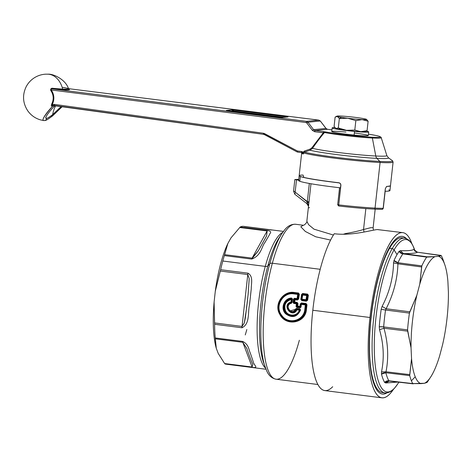 <?xml version="1.0" encoding="UTF-8"?>
<svg xmlns="http://www.w3.org/2000/svg" width="472" height="472" viewBox="0 0 472 472"><rect width="100%" height="100%" fill="white"/><g stroke="black" fill="none" stroke-linecap="round" stroke-linejoin="round"><path stroke-width="0.71" d="M366.243 131.175L367.074 130.679L368.113 121.251L367.074 130.679L360.797 131.682L354.808 130.042L355.847 120.608L354.808 130.042L346.413 130.319L338.312 127.953L339.356 118.519L347.746 118.242L339.81 118.448L341.392 117.321L339.356 118.519L337.386 116.472A14.927 0.873 6.3 0 0 341.392 117.321A14.927 0.873 6.3 0 0 347.746 118.242L355.847 120.608L362.13 119.605L368.113 121.251L366.148 119.204A14.927 0.873 6.3 0 0 362.142 118.348A14.927 0.873 6.3 0 0 355.788 117.434A14.927 0.873 6.3 0 0 341.409 116.065A14.927 0.873 6.3 0 0 337.014 116.118A14.927 0.873 6.3 0 0 337.386 116.472A14.927 0.873 -173.7 0 1 341.409 116.065A14.927 0.873 -173.7 0 1 355.788 117.434A14.927 0.873 -173.7 0 1 362.142 118.348A14.927 0.873 -173.7 0 1 366.148 119.204A14.927 0.873 -173.7 0 1 362.13 119.605A14.927 0.873 -173.7 0 1 347.746 118.242A14.927 0.873 -173.7 0 1 341.392 117.321A14.927 0.873 -173.7 0 1 337.386 116.472L335.126 117.068L334.087 126.502L335.126 117.068L337.386 116.472L339.356 118.519L338.312 127.953L336.052 128.549L334.087 126.502L336.052 128.549A14.927 0.873 -173.7 0 1 335.663 128.372L335.498 128.254M366.537 119.381L368.113 121.251L362.13 119.605A14.927 0.873 6.3 0 0 366.537 119.381A14.927 0.873 6.3 0 0 366.148 119.204M362.13 119.605L355.847 120.608L347.746 118.242A14.927 0.873 6.3 0 0 362.13 119.605M335.621 128.337L335.621 128.337A14.927 0.873 6.3 0 0 336.052 128.549L338.312 127.953L346.413 130.319L354.808 130.042L360.797 131.682L367.074 130.679L365.186 131.635A14.927 0.873 -173.7 0 1 360.797 131.682A14.927 0.873 -173.7 0 1 346.413 130.319A14.927 0.873 -173.7 0 1 340.058 129.405L338.743 128.136L340.058 129.405A14.927 0.873 -173.7 0 1 336.052 128.549A14.927 0.873 6.3 0 0 340.058 129.405A14.927 0.873 6.3 0 0 346.413 130.319A14.927 0.873 6.3 0 0 360.797 131.682A14.927 0.873 6.3 0 0 364.88 131.304M232.655 111.233L232.519 110.867A1.15 0.342 174.1 0 0 233.864 110.967L233.481 111.799M296.971 309.868L296.428 309.443L296.776 309.243L296.971 309.868L299.301 310.163C297.419 316.553 287.837 316.771 285.371 310.493C283.79 304.8 285.767 301.142 291.307 299.531L291.513 298.847L291.879 299.248L291.307 299.531L290.988 301.956L291.472 302.198L291.206 302.493L290.988 301.956C281.011 304.806 292.144 319.131 296.971 309.868L296.776 309.243L299.608 309.602L299.897 310.069L299.301 310.163L299.608 309.602L299.301 310.163L296.971 309.868C292.144 319.131 281.011 304.806 290.988 301.956L291.206 302.493C282.026 304.912 292.227 318.104 296.422 309.443L296.776 309.243L296.428 309.443L296.971 309.868M368.697 131.93L368.296 135.576A18.373 1.074 -173.7 0 1 354.118 135.063L354.519 131.422A18.373 1.074 6.3 0 0 368.697 131.93A18.373 1.074 6.3 0 0 366.331 131.133A18.373 1.074 -173.7 0 1 354.519 131.422A18.373 1.074 -173.7 0 1 335.61 128.915A18.373 1.074 -173.7 0 1 334.854 127.635A18.373 1.074 6.3 0 0 332.17 127.9A18.373 1.074 6.3 0 0 354.519 131.422L354.118 135.063A18.373 1.074 -173.7 0 1 331.769 131.546L332.17 127.9M55.725 105.651A23.311 16.744 -87.2 0 0 52.657 114.649C45.902 119.735 46.415 118.071 46.551 118.372L45.707 117.616A15.44 2.72 134.7 0 0 46.551 118.372A2.295 2.207 83.1 0 1 44.622 120.555A2.295 2.207 -96.9 0 0 46.551 118.372A15.44 2.72 134.7 0 0 52.657 114.649A23.311 16.744 92.8 0 1 55.725 105.651M61.271 106.418L52.657 114.649A2.295 1.192 51 0 1 52.498 115.97A2.295 1.192 -129 0 0 52.657 114.649A15.44 2.72 134.7 0 0 61.271 106.418M233.752 111.398A1.15 0.301 97.2 0 0 233.864 110.967L284.008 117.321L232.519 110.867L232.153 109.876L233.864 110.967L233.127 110.212M286.191 117.103L282.055 117.522L226.336 110.46L232.153 109.876L287.985 116.95L232.153 109.876L232.519 110.867A1.15 1.103 -95.7 0 0 232.672 111.262M230.861 111.032L232.519 110.867L230.861 111.032M296.776 309.243L299.868 309.372L299.909 310.069C298.162 317.29 287.389 317.815 284.716 310.777C283.023 304.399 285.289 300.404 291.519 298.794L291.897 299.224L291.489 302.21L291.212 302.505L291.489 302.21L290.988 301.956L291.307 299.531L291.879 299.248L291.519 298.794L291.307 299.531C285.767 301.142 283.79 304.8 285.371 310.493C287.837 316.771 297.419 316.553 299.301 310.163L299.909 310.069L299.608 309.602L296.776 309.243M430.6 377.134A64.304 16.986 97.2 0 0 439.656 355.823A64.304 16.986 -82.8 0 1 424.446 383.276A64.304 16.986 97.2 0 0 430.6 377.134L427.945 381.169A69.231 18.29 -82.8 0 1 427.296 382.125L424.446 383.276L412.734 383.594A69.231 18.29 -82.8 0 1 411.407 380.804L415.236 376.798A64.304 16.986 97.2 0 0 420.983 383.624A64.304 16.986 -82.8 0 1 415.236 376.798L411.407 380.804A69.231 18.29 -82.8 0 1 409.72 375.606L411.554 358.649A64.304 16.986 97.2 0 0 415.236 376.798A64.304 16.986 -82.8 0 1 411.554 358.649L411.041 347.77L407.572 329.869A69.231 18.29 -82.8 0 1 409.425 313.095L416.829 295.336A64.304 16.986 97.2 0 0 411.041 347.77A64.304 16.986 -82.8 0 1 416.829 295.336L419.785 284.109A64.304 16.986 -82.8 0 1 434.995 256.65L438.464 256.302A64.304 16.986 -82.8 0 1 444.205 263.134L442.588 258.432A69.231 18.29 -82.8 0 1 443.267 260.249L444.831 264.822A64.304 16.986 97.2 0 0 444.205 263.134A64.304 16.986 -82.8 0 1 447.887 281.277A64.304 16.986 97.2 0 0 444.831 264.822M442.612 344.589A64.304 16.986 97.2 0 0 448.4 292.162A64.304 16.986 -82.8 0 1 442.612 344.589L439.656 355.823L442.612 344.589M447.887 281.277L448.4 292.162L447.887 281.277M443.881 262.184A69.231 18.29 97.2 0 0 442.588 258.432A69.231 18.29 97.2 0 0 441.261 255.647L438.464 256.302L441.261 255.647A69.231 18.29 -82.8 0 1 442.588 258.432L444.205 263.134A64.304 16.986 97.2 0 0 438.464 256.302L434.995 256.65A64.304 16.986 97.2 0 0 419.785 284.109L421.832 265.895A69.231 18.29 -82.8 0 1 426.7 257.11L434.995 256.65L427.237 256.821L403.584 253.612C411.637 253.612 416.257 253.151 417.443 252.219L441.072 255.429L417.443 252.219L414.168 249.812A71.744 18.957 -82.8 0 1 414.64 250.697A71.744 18.957 97.2 0 0 414.168 249.812L414.445 250.425A4.596 4.177 150.4 0 1 414.445 250.431A4.596 4.177 150.4 0 1 414.168 249.812L417.443 252.219C416.257 253.151 411.637 253.612 403.584 253.612L427.237 256.821L426.7 257.11L402.876 253.877L403.584 253.612L400.303 250.691C408.186 250.897 412.664 250.443 413.726 249.34C412.664 250.443 408.186 250.897 400.303 250.691L403.584 253.612L402.876 253.877L426.7 257.11A69.231 18.29 97.2 0 0 421.832 265.895L421.62 266.957L397.931 263.818L397.967 262.733L421.832 265.895L397.967 262.733A69.449 18.349 -82.8 0 1 402.876 253.877L399.1 251.328L400.303 250.691L399.1 251.328A4.596 3.965 -144.8 0 0 402.876 253.877A69.449 18.349 97.2 0 0 397.967 262.733L397.931 263.818L421.62 266.957L419.785 284.109L416.829 295.336L409.832 311.815L386.114 308.753C393.495 294.221 397.43 279.247 397.931 263.818L393.542 262.892L394.031 260.473L397.967 262.733A4.596 3.369 24.4 0 1 394.031 260.473A71.744 18.957 -82.8 0 1 397.035 254.579A71.744 18.957 -82.8 0 1 399.1 251.328A71.744 18.957 97.2 0 0 397.035 254.579A71.744 18.957 97.2 0 0 394.031 260.473L393.542 262.892L397.931 263.818C397.43 279.247 393.495 294.221 386.114 308.753L409.832 311.815L409.425 313.095L385.541 310.01L386.114 308.753L382.096 306.416C389.388 292.451 393.2 277.943 393.542 262.892C393.2 277.943 389.388 292.451 382.096 306.416L386.114 308.753L385.541 310.01L409.425 313.095A69.231 18.29 97.2 0 0 407.572 329.869L383.671 326.925A69.449 18.349 -82.8 0 1 385.541 310.01L381.187 309.313L382.096 306.416L381.187 309.313L385.541 310.01A69.449 18.349 97.2 0 0 383.671 326.925L407.572 329.869L407.69 331.167L383.966 328.241L383.671 326.925A4.596 0.808 4.4 0 0 379.258 326.789A71.744 18.957 -82.8 0 1 381.187 309.313A71.744 18.957 97.2 0 0 379.258 326.789L383.671 326.925L383.966 328.241L407.69 331.167L411.041 347.77L411.554 358.649L409.737 374.626L386.013 371.777C388.775 357.688 388.09 343.173 383.966 328.241L379.523 329.716L379.258 326.789L379.523 329.716L383.966 328.241C388.09 343.173 388.775 357.688 386.013 371.777L409.737 374.626L409.72 375.606A69.231 18.29 97.2 0 0 411.407 380.804A69.231 18.29 97.2 0 0 412.734 383.594L388.869 380.792A69.449 18.349 -82.8 0 1 385.825 372.732L409.72 375.606L385.825 372.732L386.013 371.777L381.506 371.889C384.344 358.148 383.683 344.094 379.523 329.716C383.683 344.094 384.344 358.148 381.506 371.889L386.013 371.777L385.825 372.732A69.449 18.349 97.2 0 0 388.869 380.792L413.212 383.848L388.869 380.792A4.596 4.177 -29.6 0 0 384.627 382.438A71.744 18.957 -82.8 0 1 381.482 374.113A4.596 3.693 165.5 0 1 385.825 372.732L381.482 374.113L381.506 371.889L381.482 374.113A71.744 18.957 97.2 0 0 384.627 382.438L388.869 380.792L389.518 381.063M263.618 134.361L52.964 105.498L51.566 104.336L52.964 105.498L51.295 105.929L51.566 104.336A12.467 11.947 -95 0 0 50.663 90.347L51.177 89.969L306.039 122.525L51.177 89.969C50.817 89.025 51.619 88.718 53.572 89.049L306.493 121.357L306.039 122.525L306.776 122.956L307.968 122.218L313.614 129.676L307.968 122.213L306.776 122.956L312.417 130.414L313.614 129.676L315.084 130.543L313.614 129.676L312.417 130.414L314.629 131.712A1.15 0.319 -82.7 0 1 315.084 130.543L323.757 131.647L315.084 130.543L327.468 129.293L325.981 128.431L313.614 129.676L325.981 128.431L320.323 120.991L307.968 122.218L320.281 120.98L318.812 120.118L68.446 88.653L318.795 120.118L320.281 120.98L325.981 128.431L327.468 129.293L315.084 130.543L314.629 131.712L323.302 132.815L311.898 147.783L309.957 149.158L304.446 151.028L304.558 152.096A45.359 2.655 6.3 0 0 379.783 161.436A45.359 2.655 6.3 0 0 392.433 160.704A45.359 2.655 -173.7 0 1 379.783 161.436L376.916 158.368L379.783 161.436A45.359 2.655 -173.7 0 1 304.558 152.096L310.051 150.22L304.558 152.096L304.446 151.028L309.957 149.158L310.051 150.22A40.928 2.395 6.3 0 0 376.916 158.368A40.928 2.395 6.3 0 0 388.332 157.707A40.928 2.395 -173.7 0 1 376.916 158.368A4.596 3.298 92.8 0 1 375.789 156.008A4.596 3.298 -87.2 0 0 376.916 158.368A40.928 2.395 -173.7 0 1 310.051 150.22L312.482 148.35A39.011 2.283 6.3 0 0 375.789 156.008A39.011 2.283 6.3 0 0 386.839 155.571A39.011 2.283 -173.7 0 1 375.789 156.008L372.367 138.013A1.15 0.826 -87.2 0 0 371.688 137.199A30.479 1.788 -173.7 0 1 325.414 131.9L323.757 131.647A1.15 0.319 97.3 0 0 323.302 132.815L324.488 132.526C321.102 136.473 317.101 141.748 312.482 148.35L311.898 147.783L312.482 148.35C317.101 141.748 321.102 136.473 324.488 132.526A31.535 1.847 6.3 0 0 372.367 138.013A31.535 1.847 6.3 0 0 381.293 137.659A31.535 1.847 -173.7 0 1 372.367 138.013L375.789 156.008A39.011 2.283 -173.7 0 1 312.482 148.35L310.051 150.22L309.957 149.158L311.898 147.783L323.302 132.815L323.757 131.647L325.414 131.9L324.488 132.526A1.15 0.926 -79.1 0 1 325.414 131.9A30.479 1.788 6.3 0 0 371.688 137.199A1.15 0.826 92.8 0 1 372.367 138.013A31.535 1.847 -173.7 0 1 324.488 132.526L323.302 132.815L314.629 131.712L312.417 130.414L306.776 122.956L306.039 122.525L306.493 121.357L318.795 120.118L306.493 121.357L53.572 89.049C51.619 88.718 50.817 89.025 51.177 89.969L50.663 90.347C50.486 88.618 51.395 87.951 53.377 88.358A20.579 1.204 6.3 0 0 62.682 89.06A20.579 1.204 -173.7 0 1 53.377 88.358L53.572 89.049A21.594 1.263 6.3 0 0 63.336 89.786A21.594 1.263 6.3 0 0 68.735 89.161A21.594 1.263 -173.7 0 1 63.336 89.786A21.594 1.263 -173.7 0 1 53.572 89.049A1.15 0.307 95.4 0 1 53.377 88.358C51.395 87.951 50.486 88.618 50.663 90.347C53.696 94.819 53.997 99.48 51.566 104.336L51.295 105.929L52.752 106.076C44.445 115.51 41.447 120.336 43.754 120.561L44.073 120.549A2.295 2.207 -96.9 0 0 44.622 120.555L43.666 120.549A18.815 3.316 -45.3 0 1 52.752 106.076L54.363 105.787L52.752 106.076A22.367 1.369 -173.2 0 1 51.295 105.929L52.964 105.498A1.15 0.354 -84.3 0 0 52.752 106.076L52.964 105.498L54.504 105.48A1.15 0.319 -82.1 0 1 54.481 105.48A1.15 0.319 -82.1 0 1 54.315 104.371L263.47 133.257A1.15 0.319 97.9 0 0 263.642 134.367A1.15 0.319 97.9 0 0 263.659 134.367L54.469 105.474M51.513 116.018A2.295 1.192 -129 0 0 52.498 115.97C44.285 122.106 45.395 119.976 44.622 120.555M281.937 117.504L287.607 116.962M68.835 89.243L68.511 88.819A20.579 1.204 -173.7 0 1 62.682 89.06A23.311 16.744 -87.2 0 0 49.412 74.328A23.311 16.744 -87.2 0 0 48.008 74.181A23.311 16.744 92.8 0 1 49.412 74.328A23.311 16.744 92.8 0 1 62.682 89.06A20.579 1.204 6.3 0 0 68.511 88.819A20.579 1.204 6.3 0 0 62.9 87.397M252.844 364.272L252.844 364.284C253.104 365.9 247.676 351.687 246.939 348.631L242.797 342.306L242.614 341.415A3.446 0.909 97.2 0 0 242.797 342.306L215.285 338.825L215.256 337.952L242.614 341.415C248.95 344.401 248.72 349.953 250.337 353.156L253.222 361.629C253.635 365.275 259.293 368.136 252.431 367.422L252.125 367.021L224.613 363.54L218.212 353.404L216.276 348.271L215.285 338.825L242.797 342.306L252.125 367.021L252.844 364.284L252.125 367.021L242.797 342.306L247.003 348.802M246.744 306.953L244.301 322.984L242.047 326.417L247.776 274.527L249.21 278.521L248.024 295.336M289.029 303.956L287.625 307.65L289.548 311.101L296.156 309.166L296.422 309.443C292.227 318.104 282.026 304.912 291.206 302.493L291.295 302.806M291.489 302.21L291.372 303.307C283.412 305.095 292.127 316.505 295.602 308.959L296.499 308.417L299.856 308.841L300.157 309.838C296.929 316.511 292.268 317.709 286.174 313.432C280.816 308.576 284.645 298.623 291.661 298.628L291.897 299.224L291.519 298.794C285.289 300.404 283.023 304.399 284.716 310.777C287.389 317.815 298.162 317.29 299.909 310.069L299.868 309.372L300.587 310.004C297.165 317.166 292.209 318.452 285.707 313.862C280.073 308.658 284.079 298.068 291.554 298.015L292.54 299.024L292.079 302.522L291.372 303.307L291.489 302.21M412.734 383.594L420.983 383.624L424.446 383.276L427.048 382.456M441.261 255.647L417.413 252.207C413.041 250.573 415.325 250.72 414.445 250.425L414.451 250.431M55.395 105.51L54.793 105.822C50.858 109.876 48.073 113.274 46.445 116.012L45.707 117.616M68.511 88.819C65.915 79.774 53.578 73.721 48.008 74.181L45.754 74.175C41.684 74.381 37.902 75.573 34.415 77.75C30.839 80.034 28.072 83.054 26.119 86.819C22.243 95.096 22.774 103.079 27.718 110.767C30.928 115.28 35.176 118.313 40.456 119.876L43.689 120.555M44.073 120.549A23.311 16.744 92.8 0 1 43.247 120.366A23.311 16.744 -87.2 0 0 44.073 120.549M371.688 137.199A30.479 1.788 6.3 0 0 368.449 134.16A30.479 1.788 -173.7 0 1 371.688 137.199M331.958 129.853L327.503 129.298M345.947 132.054A18.373 1.074 6.3 0 0 332.229 131.847A18.373 1.074 6.3 0 0 354.118 135.063A18.373 1.074 6.3 0 0 368.296 135.576A18.373 1.074 6.3 0 0 354.348 132.986M232.153 109.876L226.336 110.46L282.167 117.534L287.985 116.95M258.414 250.656L252.089 258.125L267.146 230.955L266.586 235.911M271.896 230.047L244.537 226.584A69.472 18.355 97.2 0 0 240.189 227.02L230.967 237.894L227.84 243.534L224.347 255.606L224.578 254.644L252.089 258.125A3.446 0.909 97.2 0 0 251.706 259.075L258.373 250.738L266.615 235.858L267.146 230.955L267.547 230.489A3.446 0.909 97.2 0 0 267.146 230.955L239.634 227.475L267.146 230.955L252.089 258.125L224.578 254.644L227.84 243.534L230.967 237.894L240.189 227.02L267.547 230.489C272.934 231.587 269.801 233.074 269.199 235.162L264.91 242.502C261.523 246.649 261.394 255.482 251.706 259.075L224.347 255.606A69.472 18.355 97.2 0 0 222.79 261.01A69.472 18.355 97.2 0 0 220.642 269.701L220.271 271.046L247.776 274.527L242.047 326.417L214.542 322.931L214.105 302.033L215.291 291.253L220.642 269.701L248.001 273.17A3.446 0.909 97.2 0 0 247.776 274.527L220.271 271.046L215.291 291.253L214.105 302.033A64.304 16.986 97.2 0 0 216.276 348.271L218.212 353.404L224.613 363.54L252.125 367.021A3.446 0.909 97.2 0 0 252.431 367.422L225.073 363.953L224.613 363.54L225.073 363.953A69.472 18.355 97.2 0 0 227.097 364.213M227.84 243.534A64.304 16.986 97.2 0 0 215.291 291.253A64.304 16.986 -82.8 0 1 227.84 243.534M265.954 369.246L226.07 364.189A69.472 18.355 -82.8 0 1 225.073 363.953L252.431 367.422C259.293 368.136 253.635 365.275 253.222 361.629L250.337 353.156C248.72 349.953 248.95 344.401 242.614 341.415L215.256 337.952A69.472 18.355 -82.8 0 1 214.612 324.293A69.472 18.355 97.2 0 0 215.256 337.952L216.276 348.271A64.304 16.986 -82.8 0 1 214.105 302.033L214.612 324.293L241.977 327.763L242.047 326.417L244.301 322.984L245.351 318.01L248.13 294.398L249.21 278.521L247.776 274.527L248.001 273.17C253.564 276.474 251.139 283.637 251.263 288.805L249.552 304.576C247.629 312.511 250.207 323.833 241.977 327.763L214.612 324.293L214.542 322.931L242.047 326.417A3.446 0.909 97.2 0 0 241.977 327.763C250.207 323.833 247.623 312.511 249.552 304.576L251.263 288.805C251.139 283.637 253.564 276.474 248.001 273.17L220.642 269.701A69.472 18.355 -82.8 0 1 222.79 261.01L265.276 266.391A69.472 18.355 97.2 0 0 265.5 368.101A69.472 18.355 -82.8 0 1 265.276 266.391L222.79 261.01A69.472 18.355 -82.8 0 1 224.347 255.606L251.706 259.075C261.394 255.482 261.517 246.649 264.91 242.502L269.199 235.162C269.801 233.074 272.934 231.587 267.547 230.489L240.189 227.02A69.472 18.355 -82.8 0 1 243.534 226.348L283.418 231.398M291.631 302.463L292.079 302.522L291.631 302.463L292.091 298.982L291.661 298.628C284.645 298.623 280.816 308.576 286.174 313.432C292.268 317.709 296.929 316.511 300.157 309.838L299.868 309.372L296.51 308.948L296.499 308.417L296.156 309.166L295.602 308.959L296.156 309.166C292.209 317.644 282.356 304.794 291.36 302.794M292.091 298.982L292.54 299.024L292.091 298.982M291.661 298.628L291.554 298.015L291.661 298.628M299.868 309.372L300.157 309.838M385.695 382.987L384.627 382.438L385.695 382.987L397.89 382.054L385.695 382.987L389.3 381.04M263.642 134.367L264.367 134.597L264.538 133.605L264.367 134.597L263.659 134.367L263.47 133.257L264.538 133.605L297.36 150.969A1.15 0.319 97.3 0 0 297.543 152.078A1.15 0.319 97.3 0 0 297.561 152.078L297.148 151.954L297.36 150.969L297.195 151.966M297.118 151.925L264.367 134.597M306.493 121.357L307.968 122.218M303.449 153.288L303.248 154.008L302.705 152.975L303.124 152.137L303.449 153.288L303.685 152.963A45.931 2.69 6.3 0 0 380.084 162.492A45.931 2.69 6.3 0 0 393.099 162.049A45.931 2.69 -173.7 0 1 380.084 162.492A1.15 0.826 -87.2 0 0 379.783 161.436A1.15 0.826 92.8 0 1 380.084 162.492A45.931 2.69 -173.7 0 1 303.685 152.963L304.558 152.096L303.449 153.288L303.124 152.137L302.705 152.975L301.862 152.627A1.15 0.319 97.3 0 0 301.897 152.633L301.697 151.524L303.124 152.137L304.446 151.028L303.124 152.137L301.697 151.524L297.36 150.969L301.697 151.524A1.15 0.319 97.3 0 0 301.879 152.633L297.561 152.078A1.15 0.319 -82.7 0 1 297.543 152.078A1.15 0.319 -82.7 0 1 297.36 150.969L263.47 133.257L54.315 104.371L52.121 104.642A13.08 12.537 -95 0 0 51.177 89.969A13.08 12.537 85 0 1 52.121 104.642L52.563 104.519L52.858 105.344L52.563 104.519L54.315 104.371L54.504 105.48M68.44 88.653L318.83 120.124M318.812 120.118L320.323 121.038M327.485 129.293L326.022 128.484M245.263 334.931A69.472 18.355 97.2 0 0 246.821 329.527M302.652 295.018L306.664 295.525L306.033 299.714L302.033 299.207L302.764 294.605L306.771 295.112L307.225 295.62L306.599 299.797L306.033 300.31L306.033 299.714L306.599 299.797L306.033 299.714L306.664 295.525L307.225 295.62L306.664 295.525L306.771 295.112L306.664 295.525L302.21 294.988L302.764 294.605L302.033 299.207L301.59 299.165L302.21 294.988L302.652 295.018M296.923 306.924L296.794 307.461L296.038 306.452L296.923 306.924L301.036 307.083L301.354 304.411L305.325 304.912L304.847 308.977C304.263 320.901 288.014 325.178 281.53 315.036C274.533 306.216 283.094 291.979 293.779 293.903L297.679 294.398L297.053 298.575L294.546 298.257L294.546 298.853L293.501 299.041L294.546 298.257L293.501 299.041L293.047 302.44L293.631 302.517L293.761 303.449L293.047 302.44L293.761 303.449L296.357 303.779L296.038 306.452L296.794 307.461L300.074 307.88L301.036 307.083L300.074 307.88L300.204 307.337L300.074 307.88L296.794 307.461L296.628 306.517L296.038 306.452L296.357 303.779L296.947 303.85L296.628 306.517L297.012 306.269L297.319 306.664L296.923 306.924L300.452 306.706L300.581 307.018L300.906 304.351L301.478 303.897L305.449 304.405L305.915 304.983L305.437 309.036C304.764 321.397 287.944 325.686 281.206 315.296C273.866 306.151 282.858 291.43 293.897 293.478L297.797 293.973L298.257 294.504L297.637 298.664L297.053 299.171L294.546 298.853L294.546 298.257L297.053 298.575L297.053 299.171L297.053 298.575L297.637 298.664L297.053 298.575L297.679 294.398L298.257 294.504L297.679 294.398L297.797 293.973L297.679 294.398L293.779 293.903L293.897 293.478L293.779 293.903C283.088 291.979 274.533 306.21 281.53 315.036C288.014 325.178 304.263 320.901 304.847 308.977L305.437 309.036L304.847 308.977L305.325 304.912L305.915 304.983L305.325 304.912L305.449 304.405L305.325 304.912L301.354 304.411L301.478 303.897L301.354 304.411L300.906 304.351L301.354 304.411L301.036 307.083L296.923 306.924M299.856 308.841L296.499 308.417L295.602 308.959C292.127 316.505 283.412 305.101 291.372 303.307L292.079 302.522L292.54 299.024L291.554 298.015C284.079 298.068 280.073 308.658 285.707 313.862C292.209 318.452 297.165 317.166 300.587 310.004L299.856 308.841M398.893 382.172L397.654 384.049A76.8 20.29 -82.8 0 1 374.355 351.923A76.8 20.29 -82.8 0 1 394.073 249.889L397.035 254.579L394.073 249.889A76.8 20.29 -82.8 0 1 414.652 249.912A76.8 20.29 97.2 0 0 394.073 249.889A76.8 20.29 97.2 0 0 374.355 351.923A76.8 20.29 97.2 0 0 397.654 384.049A76.8 20.29 97.2 0 0 398.834 382.161M282.698 232.395A69.472 18.355 97.2 0 0 265.276 266.391A3.446 1.552 -164.8 0 0 267.836 265.907A71.195 18.809 97.2 0 0 263.417 362.065A71.195 18.809 -82.8 0 1 267.836 265.907A3.446 1.552 15.2 0 1 265.276 266.391A69.472 18.355 -82.8 0 1 282.698 232.395M302.033 299.207L302.027 299.803L301.59 299.165L302.033 299.207L306.033 299.714L306.033 300.31L302.027 299.803L302.033 299.207M296.357 303.779L296.487 303.266L296.947 303.85L293.761 303.449L293.885 302.935L296.487 303.266L296.357 303.779M294.333 302.641L293.885 302.935L293.631 302.517L294.021 302.257L294.333 302.641L296.953 302.953L297.336 303.59L297.012 306.269L296.628 306.517L296.947 303.85L297.336 303.59L296.947 303.85L296.487 303.266L296.953 302.953L296.487 303.266L293.885 302.935L294.333 302.641L294.021 302.257L294.746 302.074L294.351 302.629L294.068 302.245L294.333 302.641M293.631 302.517L293.047 302.44L293.501 299.041L294.085 299.124L293.631 302.517L294.085 299.124L294.546 298.853L294.386 299.401L294.085 299.124L294.404 299.419L294.021 302.257L293.631 302.517M300.906 304.351L300.581 307.018L300.452 306.706L300.062 307.007L299.956 306.357L300.452 306.706L300.062 307.012L300.446 306.7L300.77 304.027L300.906 304.351L301.319 303.508L301.478 303.897L301.319 303.508L305.921 304.092L305.449 304.405L305.921 304.092L306.304 304.729L305.915 304.983L306.304 304.729L305.791 309.06L305.437 309.036L305.791 309.06C305.284 322.606 286.067 326.453 280.12 313.986C274.38 304.452 283.465 291.147 294.121 292.959L293.897 293.478L294.121 292.959L298.446 293.507L297.797 293.973L298.446 293.507L298.688 294.198L298.257 294.504L298.688 294.198L297.962 298.959L297.637 298.664L297.962 298.959L297.289 299.384L294.546 298.853L297.053 299.171L297.637 298.664L298.257 294.504L297.797 293.973L293.897 293.478C282.858 291.43 273.866 306.151 281.206 315.296C287.944 325.686 304.764 321.397 305.437 309.036L305.915 304.983L305.449 304.405L301.478 303.897L300.906 304.351L301.354 304.411M383.766 392.58A77.992 20.603 97.2 0 1 369.688 336.666A77.992 20.603 97.2 0 1 389.589 248.302A77.992 20.603 -82.8 0 1 402.061 237.841A77.992 20.603 -82.8 0 1 403.33 238.183A77.992 20.603 97.2 0 0 389.589 248.302L392.173 248.667L389.589 248.302A77.992 20.603 -82.8 0 0 369.794 334.306A77.992 20.603 -82.8 0 0 382.456 392.592L385.04 392.875A77.945 20.591 -82.8 0 1 372.39 334.624A77.945 20.591 -82.8 0 1 392.173 248.667A2.295 1.876 30 0 1 394.073 249.889A2.295 1.876 -150 0 0 392.173 248.667A77.945 20.591 -82.8 0 1 404.634 238.218A77.945 20.591 97.2 0 0 392.173 248.667A77.945 20.591 97.2 0 0 372.39 334.624A77.945 20.591 97.2 0 0 385.04 392.875C388.615 393.052 391.878 391.365 394.84 387.801L397.654 384.049M279.17 237.717A71.195 18.809 97.2 0 0 267.836 265.907L269.795 263.718A76.364 20.172 97.2 0 0 265.058 366.862A76.364 20.172 -82.8 0 1 269.795 263.718L267.836 265.907A71.195 18.809 -82.8 0 1 279.17 237.717L281.955 233.487A76.364 20.172 97.2 0 0 269.795 263.718A3.446 1.552 15.2 0 1 272.35 263.234A78.086 20.626 97.2 0 0 276.043 379.205A78.086 20.626 97.2 0 0 299.36 340.241M302.21 294.988L301.59 299.165L302.027 299.803L306.281 300.522L306.033 300.31L306.599 299.797L306.983 300.127L306.281 300.522L301.862 299.968L301.337 299.413L302.056 294.534L302.534 293.944L307.502 294.575L306.983 300.127L306.599 299.797L307.225 295.62L307.726 295.254L307.225 295.62M306.771 295.112L307.502 294.575L306.771 295.112L302.764 294.605L302.534 293.944L302.764 294.605M297.319 306.664L297.03 306.263L297.732 306.074L297.319 306.664L297.012 306.269L297.325 306.658L297.732 306.074L299.956 306.357L300.062 307.007L297.325 306.658M295.053 299.785L294.404 299.419L294.799 299.106L295.053 299.785L294.746 302.074L297.1 302.375L298.021 303.679L297.732 306.074L297.012 306.269L297.336 303.59L298.021 303.679L297.336 303.59L297.1 302.375L296.953 302.953L294.351 302.629L294.746 302.074L294.021 302.257L294.386 299.401L294.776 299.065L294.404 299.419L295.053 299.785L294.776 299.065L297.289 299.384L297.289 300.068L295.053 299.785L297.289 300.068L297.289 299.384L298.64 299.059L297.289 300.068L298.64 299.059L297.962 298.959L298.688 294.198L299.36 294.316L298.64 299.059L299.36 294.316L298.688 294.198L298.575 293.023L299.36 294.316L298.575 293.023L298.446 293.507L294.121 292.959L294.257 292.475L298.575 293.023L294.257 292.475L294.121 292.959C283.465 291.147 274.38 304.452 280.12 313.986C286.067 326.453 305.284 322.606 305.791 309.06L306.476 309.13C305.856 323.19 285.92 327.037 279.695 314.216C273.636 304.298 283.224 290.54 294.257 292.475C283.224 290.54 273.636 304.298 279.695 314.216C285.92 327.037 305.862 323.19 306.476 309.13L305.791 309.06L306.304 304.729L306.989 304.812L306.476 309.13L306.989 304.812L306.304 304.729L306.068 303.514L306.989 304.812L306.068 303.514L305.921 304.092L301.319 303.508L301.466 302.93L306.068 303.514L301.466 302.93L300.77 304.027L300.245 303.956L301.466 302.93L300.245 303.956L300.77 304.027L300.452 306.706L299.956 306.357L300.245 303.956L299.956 306.357L297.732 306.074L298.021 303.679L297.1 302.375L294.746 302.074L295.053 299.785M382.786 209.066L383.158 208.311A45.931 2.69 -173.7 0 1 375.045 208.093L380.084 162.492L375.045 208.093A45.931 2.69 -173.7 0 1 338.725 204.901L337.675 204.718L338.725 204.901L338.689 205.987A44.787 2.626 6.3 0 0 374.107 209.096A44.787 2.626 -173.7 0 1 338.689 205.987L338.725 204.901A45.931 2.69 6.3 0 0 375.045 208.093A1.15 0.826 92.8 0 1 374.178 209.102A1.15 0.826 92.8 0 1 374.107 209.096A1.15 0.826 -87.2 0 0 374.178 209.102A1.15 0.826 -87.2 0 0 375.045 208.093A45.931 2.69 6.3 0 0 383.158 208.311A1.15 1.027 89.6 0 1 382.013 209.308A44.787 2.626 -173.7 0 1 374.243 209.102M308.499 206.299L306.782 203.544L307.319 201.597L308.983 201.91L307.319 201.597L309.325 183.455L307.319 201.597L295.59 192.487A0.997 0.956 84.3 0 1 295.212 191.573L296.505 179.873L298.682 180.145L294.906 179.531L298.77 179.366L294.835 179.555L296.505 179.873L295.212 191.573L293.549 191.254L295.212 191.573A0.997 0.956 -95.7 0 0 295.59 192.487A2.295 0.46 127.8 0 0 294.799 194.234A2.295 0.46 127.8 0 0 294.87 194.257A2.295 0.46 -52.2 0 1 294.799 194.234A2.295 0.46 -52.2 0 1 295.59 192.487L307.408 202.022A2.295 0.46 127.8 0 0 306.782 203.544L294.799 194.234L293.613 191.231M303.266 153.595L303.248 154.008A45.931 2.69 -173.7 0 1 301.661 153.105A45.931 2.69 6.3 0 0 303.248 154.008L303.573 153.4L303.248 154.008M306.983 300.127L307.638 300.227L306.281 301.207L306.281 300.522L306.983 300.127L307.726 295.254L308.375 295.366L307.638 300.227L306.983 300.127M307.726 295.254L307.626 294.109L308.375 295.366L307.726 295.254M307.502 294.575L302.534 293.944L302.658 293.478L307.626 294.109L307.502 294.575M302.056 294.534L301.543 294.504L302.658 293.478L302.056 294.534L301.337 299.413L300.823 299.366L301.543 294.504L302.056 294.534M301.337 299.413L301.862 300.646L300.823 299.366L301.337 299.413M301.862 299.968L306.281 300.522L306.281 301.207L301.862 300.646L301.862 299.968M402.25 236.389A79.461 20.992 -82.8 0 1 406.25 238.637A79.461 20.992 97.2 0 0 402.25 236.389M386.71 392.869A79.461 20.992 -82.8 0 1 382.273 394.049A79.461 20.992 97.2 0 0 386.71 392.869M368.449 134.16L376.261 135.541L379.447 136.337L381.093 137.258L386.839 155.571L388.332 157.707L392.433 160.704L393.099 162.049L390.456 185.897L386.574 186.528A1.15 1.05 -91.4 0 0 386.592 186.422A45.931 2.69 6.3 0 0 390.48 185.773A45.931 2.69 -173.7 0 1 386.592 186.422L385.323 188.717L386.592 186.422L385.323 188.717L383.158 208.311L385.323 188.717L386.574 186.528L390.462 185.88L389.943 190.605A45.926 2.69 -173.7 0 1 385.087 191.266L385.364 188.717L385.087 191.266A45.926 2.69 6.3 0 0 388.781 189.856M338.766 182.859C318.677 180.428 305.862 178.327 300.316 176.552L299.165 175.69A45.931 2.69 6.3 0 0 338.778 182.752L338.778 182.752C340.176 183.03 340.878 183.885 340.89 185.301L340.778 185.29C340.772 183.938 340.1 183.124 338.766 182.859C340.1 183.124 340.772 183.938 340.778 185.29L340.495 187.844A45.926 2.69 -173.7 0 1 299.797 181.278L300.316 176.552C305.862 178.327 318.677 180.428 338.766 182.859M303.821 177.307L303.059 175.047A45.931 2.69 6.3 0 0 299.165 175.69L301.661 153.105L301.407 152.356L302.227 152.716L297.148 151.954L264.326 134.591M299.024 180.192L299.018 180.239A45.926 2.69 6.3 0 0 299.797 181.278A45.926 2.69 -173.7 0 1 298.64 180.522L299.159 175.802L300.316 176.552L299.797 181.278A45.926 2.69 6.3 0 0 340.495 187.844L338.725 204.901L340.89 185.301C340.878 183.885 340.176 183.03 338.778 182.752A45.931 2.69 -173.7 0 1 299.165 175.69M310.989 183.75L306.847 221.238L308.594 224.672L313.998 229.168L333.409 235.038L313.998 229.162L308.594 224.672L306.847 221.238C307.738 221.746 304.174 225.704 303.177 225.244L295.673 224.271A78.086 20.626 97.2 0 0 272.35 263.234A3.446 1.552 -164.8 0 0 269.795 263.718A76.364 20.172 -82.8 0 1 281.955 233.487L284.663 229.852C287.784 225.923 291.454 224.064 295.673 224.271A78.086 20.626 -82.8 0 0 272.35 263.234L320.205 269.294L272.35 263.234A78.086 20.626 -82.8 0 0 276.043 379.205C271.907 378.355 268.816 375.641 266.768 371.051L263.417 362.065M306.281 301.207L307.638 300.227L308.375 295.366L307.626 294.109L302.658 293.478L301.543 294.504L300.823 299.366L301.862 300.646L306.281 301.207M387.022 392.834A79.461 20.992 -82.8 0 1 382.373 394.067A79.461 20.992 -82.8 0 1 370.968 317.385A79.461 20.992 -82.8 0 1 402.351 236.401A79.461 20.992 -82.8 0 1 406.539 238.749A79.461 20.992 97.2 0 0 370.968 317.385A79.461 20.992 97.2 0 0 387.022 392.834M307.998 204.187L308.44 205.857M303.248 225.238L300.806 226.767L305.331 231.457L315.738 236.791L330.601 240.083L315.738 236.791L305.331 231.457L300.806 226.767L303.248 225.238M369.948 317.491A83.255 21.995 97.2 0 0 381.901 397.825A83.255 21.995 97.2 0 0 393.565 389.152A83.255 21.995 -82.8 0 1 369.948 317.491A83.255 21.995 -82.8 0 1 389.465 244.095A83.255 21.995 -82.8 0 1 411.962 243.941A83.255 21.995 97.2 0 0 402.828 232.637A83.255 21.995 97.2 0 0 369.948 317.491L312.812 310.252L369.948 317.491M381.901 397.825L324.766 390.586A83.255 21.995 -82.8 0 1 312.812 310.252A83.255 21.995 97.2 0 0 332.689 386.727M308.912 202.571L307.408 202.022L308.912 202.571M308.505 206.217L307.408 202.022M308.599 207.827L309.543 207.656M378.538 229.663L377.311 229.563C372.591 229.829 352 236.077 334.259 233.723A83.255 21.995 97.2 0 0 312.812 310.252A83.255 21.995 -82.8 0 1 334.259 233.723C352 236.077 372.591 229.829 377.311 229.563L402.828 232.637M345.64 233.54L345.705 234.206L345.64 233.54L343.321 234.254L345.64 233.54C352.484 232.395 358.454 231.056 363.54 229.516C358.454 231.056 352.484 232.395 345.64 233.54M365.853 208.583L363.54 229.516L365.853 208.583M375.187 209.149L373.134 227.746L370.673 227.699L363.54 229.516L364.018 232.029L363.54 229.516L370.673 227.699L373.134 227.746L373.411 230.2M335.958 116.578L337.014 116.118M62.328 106.566L52.498 115.97M226.483 110.477L282.049 117.522M246.685 307.49L248.101 294.687M389.011 381.034L413.124 383.842M326.028 128.443L320.323 120.991M415.077 251.145L412.858 245.57C410.882 241.387 408.138 238.932 404.634 238.218L402.061 237.841M339.557 187.673L337.675 204.718L338.684 205.987C352.472 207.55 364.301 208.589 374.178 209.102L382.149 209.32L383.282 208.299L385.164 191.254M294.835 179.555L293.549 191.254M276.043 379.205L317.845 384.503"/></g></svg>
